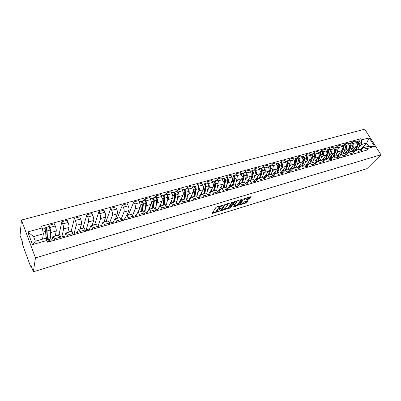 <?xml version="1.0" encoding="UTF-8"?>
<svg xmlns="http://www.w3.org/2000/svg" width="401" height="401" viewBox="0 0 401 401"><rect width="100%" height="100%" fill="white"/><g stroke="black" fill="none" stroke-linecap="round" stroke-linejoin="round"><path stroke-width="0.6" d="M223.552 205.061L216.751 206.926L215.908 207.452L211.918 213.598L219.297 211.232L217.056 211.502L216.981 210.931L221.407 208.174L219.157 208.44L219.427 207.352L223.552 205.061M249.031 199.026L249.858 198.515L251.131 196.63L243.923 198.736L243.086 199.252L238.7 205.212L246.64 202.781L248.144 200.786L247.818 200.63L244.911 201.518L243.347 203.016L240.274 204.45L240.249 203.964L243.146 200.034L246.249 198.58L245.783 199.944L249.031 199.026L248.71 198.42L250.384 196.786M380.95 154.781L366.94 168.666L33.343 271.813L35.468 257.878L380.95 154.781L364.74 129.187L21.448 220.054L20.05 235.492L22.356 241.798L22.707 244.961L30.18 265.417L30.732 266.379L31.253 266.114M232.816 202.35L225.317 204.345L224.475 204.866L220.36 211.011L228.565 208.314L232.715 202.144M234.705 201.513L242.049 199.367L237.683 205.523L233.582 206.966L235.292 204.204L232.971 204.841L232.144 205.352L230.354 207.843L229.542 208.224L233.863 202.034L234.705 201.513M33.343 271.813L30.942 265.262L30.807 266.249M35.468 257.878L21.448 220.054M51.759 241.036L52.797 236.73C53.168 236.765 53.629 237.472 54.185 238.861L54.701 240.184M49.518 239.207L49.283 240.45L49.734 241.618M55.218 236.039L56.25 231.026C56.381 229.808 56.06 228.129 55.288 225.994L49.794 227.517C50.566 229.663 50.892 231.347 50.782 232.565L50.32 234.996M49.794 227.517L48.932 225.292L48.676 226.705M48.727 241.908L47.869 239.678L46.802 240.049L46.596 239.507M60.215 238.595L59.699 237.272C59.142 235.898 58.671 235.192 58.29 235.161L58.22 235.181M55.288 225.994L54.421 223.783L48.932 225.292M64.476 237.367L65.699 233.051C66.1 233.076 66.576 233.768 67.137 235.136L67.659 236.445M59.007 234.68L61.829 221.743L62.701 223.943C63.473 226.064 63.789 227.733 63.634 228.951L61.829 236.846L62.28 237.999M61.188 238.314L59.689 234.485L55.278 235.743M73.057 234.886L72.536 233.588C71.974 232.229 71.483 231.537 71.077 231.517L71.002 231.537M67.759 232.46L68.992 227.442C69.157 226.224 68.857 224.56 68.08 222.455L67.203 220.264L61.829 221.743M76.927 233.773L78.33 229.447C78.756 229.462 79.253 230.144 79.819 231.492L80.345 232.786M71.152 231.217L74.456 218.274L75.333 220.445C76.115 222.535 76.411 224.194 76.22 225.407L74.115 233.312L74.571 234.45M73.403 234.791L71.884 231.006L67.834 232.164M85.629 231.262L85.102 229.974C84.531 228.635 84.03 227.958 83.593 227.943L83.518 227.969M80.05 228.956L81.463 223.933C81.669 222.715 81.383 221.066 80.601 218.981L79.719 216.826L74.456 218.274M89.127 230.249L90.696 225.918C91.147 225.928 91.659 226.595 92.235 227.923L92.761 229.202M83.057 227.823L86.816 214.871L87.709 217.016C88.491 219.086 88.771 220.725 88.546 221.938L86.155 229.848L86.616 230.976M84.085 228.209L83.839 227.603L80.135 228.655M97.939 227.708L97.408 226.44C96.831 225.116 96.31 224.45 95.854 224.45L95.769 224.47M92.09 225.522L93.684 220.495C93.924 219.282 93.649 217.648 92.867 215.588L91.974 213.457L86.816 214.871M101.077 226.806L102.811 222.465C103.283 222.465 103.809 223.121 104.39 224.435L104.927 225.693M94.726 224.5L98.932 211.543L99.824 213.658C100.611 215.703 100.877 217.332 100.616 218.545L97.954 226.46L98.42 227.573M95.654 224.505L95.553 224.264L92.185 225.222M109.994 224.229L109.458 222.976C108.877 221.668 108.345 221.021 107.859 221.021L107.774 221.046M103.884 222.159L105.648 217.126C105.924 215.918 105.669 214.294 104.877 212.259L103.979 210.154L98.932 211.543M112.786 223.422L114.676 219.076C115.172 219.071 115.714 219.713 116.3 221.011L116.836 222.254M106.17 221.237L110.796 208.279L111.699 210.37C112.491 212.39 112.736 214.004 112.445 215.217L109.523 223.121L113.313 222.044M107.142 221.227L107.042 220.986L103.989 221.858M121.804 220.821L121.262 219.583C120.676 218.294 120.13 217.658 119.623 217.668L119.533 217.693M115.448 218.861L117.378 213.828C117.683 212.62 117.438 211.011 116.646 209.001L115.744 206.921L110.796 208.279M124.265 220.114L126.305 215.763C126.821 215.748 127.378 216.38 127.969 217.658L128.51 218.886M117.393 218.039L122.42 205.081L123.333 207.147C124.125 209.147 124.36 210.746 124.034 211.954L121.107 219.247M118.405 218.014L115.563 218.56M133.378 217.482L132.831 216.259C132.24 214.986 131.678 214.36 131.152 214.38L131.057 214.405M126.781 215.623L128.866 210.595C129.207 209.387 128.977 207.793 128.185 205.803L127.267 203.748L122.42 205.081M135.513 216.866L137.698 212.51C138.235 212.49 138.806 213.106 139.398 214.375L139.944 215.588M128.395 214.901L133.814 201.949L134.731 203.989C135.528 205.964 135.749 207.553 135.393 208.761L132.465 215.537M129.453 214.861L126.906 215.327M144.716 214.209L144.17 213.001C143.568 211.743 142.997 211.132 142.45 211.157L142.35 211.182M137.899 212.455L140.129 207.427C140.5 206.224 140.285 204.635 139.488 202.67L138.566 200.645L133.814 201.949M146.545 213.683L148.866 209.327C149.428 209.297 150.004 209.903 150.606 211.152L151.157 212.355M144.355 200.289L144.987 198.881L145.909 200.896C146.706 202.846 146.916 204.425 146.53 205.623L145.443 207.984M155.829 211.001L155.282 209.808C154.676 208.565 154.094 207.964 153.528 207.994L153.423 208.024M148.796 209.342L151.177 204.32C151.573 203.117 151.367 201.548 150.57 199.603L149.643 197.598L144.987 198.881M157.362 210.56L159.819 206.199C160.395 206.164 160.986 206.761 161.593 207.999L162.144 209.182M155.267 197.277L155.939 195.868L156.866 197.858C157.668 199.788 157.859 201.352 157.448 202.555L156.3 204.906M166.726 207.858L166.174 206.68C165.568 205.452 164.971 204.861 164.385 204.896L164.28 204.931M158.049 209.197L162.004 201.272C162.43 200.074 162.24 198.515 161.438 196.595L160.505 194.61L155.939 195.868M167.979 207.497L170.555 203.137C171.152 203.096 171.753 203.683 172.36 204.901L172.916 206.074M165.969 194.325L166.676 192.916L167.613 194.881C168.415 196.791 168.595 198.345 168.159 199.538L166.946 201.883M177.412 204.776L176.856 203.608C176.245 202.4 175.638 201.813 175.036 201.858L174.926 201.893M168.555 206.405L172.625 198.284C173.077 197.086 172.896 195.543 172.094 193.643L171.157 191.683L166.676 192.916M178.39 204.495L181.087 200.134C181.698 200.084 182.315 200.66 182.926 201.868L183.483 203.026M176.47 191.422L177.212 190.019L178.149 191.964C178.956 193.853 179.127 195.392 178.661 196.585L177.392 198.921M187.894 201.753L187.332 200.6C186.721 199.402 186.104 198.831 185.483 198.881L185.372 198.911M178.861 203.643L178.676 203.252L183.046 195.352C183.518 194.159 183.352 192.625 182.55 190.746L181.608 188.811L177.212 190.019M188.605 201.548L191.422 197.187C192.049 197.132 192.67 197.698 193.287 198.891L193.848 200.034M186.771 188.58L187.548 187.177L188.49 189.102C189.297 190.966 189.452 192.495 188.966 193.683L187.643 196.019M198.174 198.786L197.613 197.648C196.991 196.46 196.37 195.899 195.733 195.959L195.618 195.989M188.971 200.916L188.706 200.37L193.267 192.475C193.763 191.287 193.613 189.763 192.806 187.904L191.858 185.989L187.548 187.177M198.63 198.655L201.558 194.295C202.199 194.234 202.831 194.791 203.452 195.969L204.014 197.102M196.876 185.788L197.688 184.39L198.635 186.29C199.442 188.139 199.588 189.653 199.076 190.841L197.698 193.167M208.259 195.873L207.693 194.751C207.076 193.578 206.44 193.026 205.788 193.087L205.668 193.122M198.891 198.224L198.55 197.538L203.297 189.653C203.818 188.47 203.678 186.956 202.871 185.117L201.924 183.222L197.688 184.39M208.47 195.813L211.502 191.457C212.164 191.392 212.806 191.939 213.427 193.102L213.994 194.219M206.801 183.051L207.638 181.653L208.59 183.533C209.397 185.357 209.538 186.866 209.001 188.049L207.573 190.37M218.159 193.016L217.593 191.904C216.966 190.751 216.324 190.204 215.658 190.274L215.532 190.31M208.625 195.568L208.219 194.756L213.142 186.881C213.688 185.703 213.558 184.199 212.746 182.38L211.793 180.51L207.638 181.653M218.149 193.001L221.267 188.67C221.943 188.6 222.59 189.142 223.217 190.29L223.783 191.397M216.535 180.365L217.407 178.966L218.365 180.826C219.172 182.635 219.297 184.129 218.74 185.307L217.267 187.623M227.873 190.214L227.302 189.117C226.675 187.969 226.024 187.437 225.347 187.508L225.222 187.548M218.184 192.946L217.713 192.029L222.811 184.164C223.372 182.986 223.252 181.498 222.445 179.693L221.487 177.844L217.407 178.966M227.783 190.044L230.851 185.939L232.826 187.528L233.392 188.62M226.099 177.723L226.996 176.33L227.953 178.169C228.765 179.959 228.881 181.442 228.304 182.615L226.781 184.926M237.407 187.462L236.836 186.375L234.725 184.831M227.257 189.026L232.299 181.493C232.886 180.32 232.77 178.841 231.963 177.057L231.001 175.227L226.996 176.33M237.247 187.152L240.264 183.252L242.259 184.816L242.831 185.899M235.487 175.132L236.415 173.738L237.377 175.558C238.184 177.332 238.294 178.801 237.693 179.974L236.129 182.275M246.77 184.761L246.199 183.683L244.064 182.169M236.655 186.054L241.618 178.871C242.224 177.698 242.119 176.234 241.307 174.47L240.349 172.656L236.415 173.738M246.54 184.325L249.502 180.615L251.522 182.154L252.094 183.227M244.71 172.585L245.663 171.197L246.625 172.996C247.437 174.751 247.532 176.209 246.916 177.377L245.307 179.673M255.963 182.109L255.392 181.041L253.231 179.553M245.883 183.172L250.77 176.295C251.392 175.127 251.302 173.673 250.49 171.929L249.527 170.134L245.663 171.197M255.668 181.558L258.58 178.029L260.62 179.543L261.191 180.6M253.768 170.084L254.745 168.701L255.713 170.48C256.52 172.214 256.61 173.668 255.973 174.831L254.324 177.122M264.996 179.503L264.419 178.45L262.239 176.986M254.946 180.36L259.758 173.768C260.399 172.6 260.319 171.157 259.507 169.428L258.54 167.653L254.745 168.701M264.635 178.851L267.497 175.488L269.557 176.971L270.129 178.019M262.665 167.628L263.668 166.245L264.635 168.009C265.447 169.728 265.527 171.167 264.876 172.33L263.181 174.61M256.65 180.224L256.495 179.934M273.863 176.946L273.287 175.899L271.081 174.46M263.843 177.623L268.59 171.282C269.251 170.119 269.176 168.686 268.364 166.976L267.397 165.222L263.668 166.245M273.452 176.194L276.254 172.986L278.334 174.45L278.911 175.488M271.407 165.217L272.434 163.834L273.407 165.578C274.214 167.282 274.289 168.711 273.617 169.869L271.888 172.144M265.322 177.944L265.066 177.478M282.58 174.43L282.003 173.397L279.778 171.984L281.697 165.453C281.818 163.899 281.357 163.001 280.304 162.761L280.229 162.781M272.58 174.951L277.271 168.841C277.948 167.683 277.878 166.26 277.066 164.565L276.099 162.826L272.434 163.834M282.114 173.593L284.865 170.53L286.961 171.974L287.537 172.996M279.998 162.841L281.051 161.468L282.023 163.192C282.83 164.876 282.895 166.295 282.209 167.448L280.444 169.718M273.843 175.688L273.497 175.062M291.141 171.959L290.565 170.936L288.319 169.548M281.161 172.345L285.803 166.44C286.494 165.287 286.434 163.874 285.622 162.194L284.65 160.475L281.051 161.468M290.625 171.047L293.321 168.119L295.437 169.538L296.013 170.55M288.444 160.51L289.517 159.137L290.489 160.846C291.301 162.515 291.357 163.924 290.655 165.072L288.855 167.337M282.214 173.463L281.783 172.691M299.557 169.533L298.976 168.52L296.715 167.152M289.587 169.803L294.184 164.079C294.89 162.931 294.84 161.528 294.028 159.869L293.056 158.164L289.517 159.137M298.991 168.545L301.637 165.748L303.768 167.142L304.344 168.149M296.75 158.22L297.838 156.851L298.815 158.54C299.627 160.194 299.672 161.593 298.956 162.736L297.121 164.996M307.828 167.142L307.246 166.144L304.966 164.796M297.873 167.317L302.424 161.763C303.146 160.616 303.106 159.222 302.294 157.578L301.316 155.894L297.838 156.851M307.221 166.094L309.813 163.413L311.953 164.791L312.534 165.783M304.91 155.964L306.023 154.601L306.996 156.275C307.808 157.909 307.848 159.297 307.116 160.44L305.251 162.691M315.958 164.796L315.376 163.809L313.081 162.48M306.008 164.886L310.529 159.483C311.266 158.34 311.231 156.956 310.419 155.327L309.442 153.658L306.023 154.601M315.306 163.688L317.848 161.122L320.008 162.475L320.584 163.463M312.935 153.748L314.068 152.385L315.046 154.044C315.853 155.668 315.888 157.047 315.141 158.184L313.246 160.425M323.953 162.49L323.371 161.508L321.056 160.205M315.512 160.741L318.499 157.237C319.246 156.104 319.216 154.726 318.409 153.112L317.432 151.463L314.068 152.385M323.261 161.332L325.752 158.866L327.923 160.205L328.504 161.177M320.83 151.573L321.978 150.21L322.955 151.854C323.767 153.458 323.792 154.831 323.036 155.964L321.111 158.2M331.812 160.225L331.231 159.252L328.905 157.969M321.863 160.189L326.334 155.037C327.096 153.904 327.076 152.535 326.264 150.936L325.286 149.302L321.978 150.21M331.081 159.017L333.522 156.651L335.707 157.964L336.289 158.931M328.594 149.428L329.762 148.074L330.74 149.698C331.547 151.287 331.567 152.651 330.795 153.778L328.845 156.009M339.542 157.994L338.965 157.032L336.619 155.768M329.582 157.919L334.043 152.866C334.82 151.738 334.8 150.38 333.993 148.796L333.015 147.177L329.762 148.074M338.77 156.741L341.166 154.47L343.366 155.763L343.948 156.721M336.233 147.317L337.416 145.969L338.394 147.578C339.201 149.152 339.216 150.505 338.434 151.633L336.449 153.854M347.146 155.799L346.569 154.846L344.208 153.603M337.171 155.698L341.627 150.731C342.414 149.608 342.404 148.26 341.597 146.691L340.614 145.087L337.416 145.969M346.339 154.51L348.69 152.325L350.9 153.603L351.476 154.545M343.747 145.242L344.945 143.899L345.923 145.493C346.73 147.052 346.74 148.395 345.943 149.518L343.938 151.733M354.629 153.638L354.048 152.696L351.677 151.473M344.624 153.528L349.086 148.636C349.883 147.513 349.883 146.175 349.076 144.621L348.098 143.032L344.945 143.899M353.782 152.32L356.088 150.215L358.309 151.473L358.89 152.41M351.141 143.202L352.354 141.859L353.336 143.438C354.138 144.987 354.143 146.32 353.336 147.438L351.306 149.648M361.988 151.513L361.406 150.581L359.025 149.378M351.948 151.408L356.429 146.565C357.236 145.453 357.241 144.124 356.434 142.581L355.456 141.007L352.354 141.859M208.219 194.756L207.763 194.886M198.55 197.538L197.683 197.788M188.706 200.37L187.402 200.741M178.676 203.252L176.926 203.753M168.455 206.189L166.245 206.826M158.044 209.182L155.347 209.959M147.197 212.299L144.235 213.152M136.124 215.482L132.901 216.41M124.831 218.73L121.333 219.738M101.553 225.422L97.954 226.46M89.558 228.871L86.155 229.848M77.308 232.395L74.115 233.312M64.802 235.988L61.829 236.846M52.03 239.658L49.283 240.45M42.496 239.156L43.383 233.813L33.584 236.565L35.318 241.201L45.138 238.405L46.987 240.45L47.664 242.214L367.627 149.889L366.855 148.666L363.386 147.753L368.679 146.245L366.684 143.072L361.386 144.555L358.554 147.593M46.987 240.45L32.486 244.61L27.769 231.928L42.21 227.948L43.383 233.813M361.386 144.555L361.411 139.969L360.654 138.761L41.544 226.214L42.21 227.948M361.411 139.969L369.146 137.834L374.594 146.445L366.855 148.666M360.504 149.623L366.684 143.072L369.146 137.834M361.106 150.164L363.386 147.753M358.419 141.192L360.654 138.761M138.029 212.154L138.44 212.039M148.936 209.046L149.362 208.926M159.638 205.999L160.074 205.873M170.134 203.006L170.585 202.876M32.486 244.61L35.318 241.201M27.769 231.928L33.584 236.565M368.679 146.245L374.594 146.445M219.933 205.964L219.111 206.726L219.427 207.352M218.971 208.069L218.771 207.227L219.111 206.726M219.061 208.395L217.006 209.818L217.317 210.44M216.876 211.142L216.67 210.309L217.006 209.818M212.279 212.846L216.921 211.427M224.44 209.127L228.254 207.708L232.094 202.299M220.74 210.259L221.312 210.084M225.658 204.615L225.071 204.981L221.442 210.345L225.207 208.42L227.723 204.841L227.663 204.239L225.658 204.615L225.492 204.289M221.111 209.718L221.407 210.264M227.527 203.984L227.472 203.693M241.322 199.523L237.372 204.921L237.683 205.523M233.983 206.209L237.372 204.921M232.841 204.174L232.104 204.495M237.126 201.868L237.091 201.362L233.948 202.831L232.966 204.41L235.287 203.773L237.126 201.868M232.615 203.778L232.911 204.304M246.204 199.182L248.71 198.42M239.813 203.698L240.134 204.179M242.826 203.507L245.512 202.685L247.402 200.761M239.121 204.64L240.134 204.33M46.491 239.237L46.125 238.274L46.371 236.891L47.057 236.695M47.112 238.259L46.366 238.475L46.842 238.846L47.112 237.718L46.686 230.224L45.644 227.723L48.752 226.68M46.366 238.475L46.521 239.412L47.138 239.888L47.483 238.455L47.062 230.961C46.792 229.151 46.366 227.999 45.784 227.502M47.213 239.868L50.095 239.041L50.451 237.608L50.07 230.124C49.809 228.314 49.378 227.166 48.787 226.67M45.042 228.936L46.17 228.625M42.661 238.144L42.722 239.091M46.08 239.452L45.634 231.362C45.363 229.547 44.937 228.395 44.356 227.893L44.326 227.903M43.037 239.001L42.892 236.755M44.556 228.024L45.644 227.723M46.917 238.314L46.371 236.891M46.852 239.773L46.802 240.049M142.099 211.257L142.911 203.427L141.754 201.177L144.5 200.249M141.488 211.342L142.129 211.162M143.748 212.209L144.39 212.024L145.187 210.57L145.904 203.367C145.819 201.658 145.373 200.615 144.555 200.234M142.671 211.167L143.352 204.079C143.262 202.365 142.816 201.322 142.004 200.936M141.834 207.683L142.686 205.788M141.668 202.164L142.4 201.964M138.551 210.981L138.365 212.319M137.939 212.355L138.395 212.229M141.483 211.432L142.139 204.415C142.049 202.705 141.603 201.653 140.796 201.272L140.741 201.287M138.936 212.159L139.172 209.593M141.082 201.362L141.754 201.177M152.941 208.164L153.884 200.37L152.716 198.149L155.423 197.232M152.38 208.239L152.976 208.069M154.856 209.026L155.999 207.482L156.831 200.315C156.766 198.615 156.315 197.588 155.478 197.217M148.866 209.327L153.528 207.994L154.33 201.016C154.26 199.312 153.809 198.279 152.976 197.909M152.836 204.094L153.658 202.385M152.681 199.112L153.372 198.921M149.493 207.878L149.282 209.207M148.841 209.247L149.312 209.111M152.37 208.325L153.142 201.347C153.072 199.643 152.621 198.605 151.794 198.234L151.738 198.249M149.874 209.036L150.149 206.49M152.084 198.32L152.716 198.149M163.578 205.132L164.641 197.372L163.463 195.177L166.134 194.279M163.062 205.192L163.613 205.036M165.748 205.908L166.605 204.455L167.548 197.322C167.503 195.638 167.052 194.615 166.189 194.259M164.204 204.951L165.097 198.009C165.042 196.32 164.59 195.297 163.738 194.941M163.643 200.625L164.425 199.071M163.483 196.119L164.134 195.939M160.22 204.836L159.989 206.154M159.538 206.199L160.024 206.059M163.052 205.282L163.934 198.335C163.879 196.645 163.428 195.618 162.575 195.262L162.52 195.277M160.606 205.979L160.916 203.442M162.876 195.342L163.463 195.177M174.014 202.154L175.192 194.435L174.009 192.264L176.64 191.377M173.543 202.204L174.049 202.059M176.4 202.806L177.016 201.482L178.064 194.39C178.034 192.716 177.578 191.703 176.701 191.362M174.656 201.969L175.653 195.061C175.618 193.382 175.167 192.37 174.295 192.024M174.245 197.257L174.991 195.853M174.074 193.187L174.691 193.016M170.746 201.848L170.49 203.152M170.029 203.207L170.525 203.061M173.528 202.289L174.515 195.377C174.475 193.698 174.024 192.686 173.152 192.34L173.092 192.355M171.127 202.976L171.478 200.46M173.463 192.415L174.009 192.264M180.751 200.149L181.016 199.277M184.254 199.232L185.548 191.553L184.35 189.407L186.946 188.53M183.823 199.272L184.295 199.137M186.791 199.693L188.375 191.508C188.365 189.843 187.909 188.846 187.006 188.515M184.916 199.041L186.014 192.169C185.994 190.5 185.543 189.503 184.645 189.167M184.655 193.989L185.362 192.716M184.465 190.305L185.041 190.144M181.072 198.916L180.746 200.32M180.565 200.565L180.054 200.761M180.325 200.269L180.836 200.124M179.663 201.462L179.979 201.628M183.808 199.357L184.891 192.48C184.876 190.816 184.42 189.813 183.528 189.478L183.468 189.493M181.452 200.029L181.838 197.528M183.843 189.548L184.35 189.407M194.305 196.365L195.708 188.721L194.5 186.605L197.061 185.738M193.914 196.395L194.345 196.269M196.946 196.605L198.495 188.686C198.5 187.031 198.039 186.044 197.127 185.723M194.986 196.169L196.179 189.332C196.174 187.678 195.718 186.686 194.806 186.36M194.876 190.811L195.543 189.658M194.665 187.483L195.202 187.332M191.207 196.039L190.144 197.878M190.425 197.387L190.951 197.237M189.738 198.58L190.204 198.786M193.899 196.48L195.076 189.638C195.076 187.984 194.62 186.991 193.708 186.665L193.648 186.681M191.588 197.142L192.009 194.655M194.034 186.736L194.5 186.605M200.345 194.56L200.881 194.405M204.169 193.548L205.678 185.949L204.465 183.853L206.986 182.996M203.818 193.568L204.214 193.457M206.881 193.573L208.425 185.909C208.445 184.27 207.989 183.292 207.051 182.981M204.871 193.352L206.154 186.545C206.164 184.901 205.708 183.924 204.776 183.608M204.911 187.713L205.538 186.676M204.67 184.711L205.177 184.57M201.152 193.217L200.049 195.051M199.623 195.753L200.249 195.969M203.803 193.653L205.071 186.846C205.086 185.202 204.63 184.219 203.698 183.909L203.638 183.924M201.533 194.3L201.984 191.833M204.029 183.974L204.465 183.853M210.074 192.229L209.773 192.274M213.853 190.786L215.462 183.222L214.239 181.152L216.73 180.31M213.538 190.796L213.898 190.696M216.615 190.605L218.174 183.187C218.209 181.558 217.748 180.59 216.801 180.29M214.57 190.58L215.944 183.813C215.974 182.179 215.512 181.212 214.565 180.906M214.766 184.701L215.352 183.758M214.49 181.989L214.961 181.859M210.916 190.445L209.959 192.259M210.079 191.783L210.63 191.628M209.332 192.976L210.124 193.182M213.522 190.881L214.886 184.109C214.911 182.475 214.455 181.503 213.507 181.197L213.442 181.217M211.292 191.533L211.778 189.061M213.843 181.262L214.239 181.152M223.367 188.074L225.066 180.545L223.843 178.5L226.299 177.668M223.086 188.074L223.412 187.984M226.159 187.713L227.748 180.515C227.793 178.896 227.332 177.944 226.364 177.648M224.099 187.863L225.552 181.127C225.598 179.508 225.136 178.55 224.174 178.255M224.445 181.758L224.991 180.911M224.129 179.317L224.57 179.197M220.505 187.723L219.322 189.548M219.638 189.056L220.199 188.896M218.866 190.249L219.833 190.41M223.066 188.159L224.515 181.417C224.56 179.798 224.099 178.836 223.136 178.54L223.066 178.56M220.856 188.891L221.397 186.345M223.477 178.6L223.843 178.5M232.705 185.407L234.5 177.919L233.267 175.899L235.693 175.077M232.46 185.402L232.755 185.317M235.512 184.901L237.146 177.894C237.207 176.285 236.745 175.337 235.763 175.057M233.452 185.197L234.991 178.495C235.051 176.881 234.59 175.934 233.608 175.648M233.948 178.886L234.455 178.129M233.598 176.696L234.004 176.58M229.918 185.051L228.7 186.871M229.026 186.38L229.598 186.219M228.229 187.573L229.392 187.653M230.219 186.425L230.841 183.673M232.445 185.483L233.973 178.781C234.029 177.167 233.567 176.219 232.59 175.929L232.52 175.949M232.941 175.989L233.267 175.899M229.728 185.874L229.567 185.568M238.199 185.127L238.7 185.051M241.883 182.791L243.763 175.337L242.525 173.342L244.921 172.525M241.668 182.776L241.928 182.701M244.69 182.164L246.374 175.317C246.45 173.718 245.988 172.781 244.991 172.51M242.645 182.575L244.259 175.909C244.329 174.305 243.868 173.367 242.876 173.092M243.277 176.084L243.748 175.402M242.891 174.119L243.272 174.014M239.161 182.425L237.913 184.239M238.249 183.748L238.831 183.583M237.427 184.941L238.831 184.866M239.342 184.134L240.114 181.046M241.648 182.856L243.257 176.184C243.327 174.585 242.866 173.643 241.873 173.367L241.803 173.387M242.229 173.422L242.525 173.342M238.886 183.463L238.695 183.102M247.116 182.535L247.798 182.395M250.896 180.219L252.866 172.806L251.617 170.826L253.978 170.024M251.673 179.999L253.362 173.362C253.447 171.773 252.986 170.846 251.973 170.58M253.708 179.508L255.442 172.786C255.527 171.197 255.066 170.27 254.054 170.004M252.424 173.377L252.876 172.741M248.249 179.843L246.961 181.653M247.307 181.167L247.898 180.996M246.465 182.355L247.392 182.51L248.575 181.057L249.221 178.47M250.695 180.28L252.379 173.638C252.46 172.049 251.998 171.117 250.991 170.851L250.921 170.871M251.352 170.901L251.617 170.826M247.843 181.011L247.663 180.671M255.888 179.984L256.525 179.894M259.753 177.693L261.803 170.315L260.981 169.087M260.54 177.468L262.304 170.866C262.399 169.287 261.938 168.37 260.916 168.109L260.314 168.425M262.555 176.926L264.344 170.3C264.444 168.721 263.983 167.803 262.956 167.548L262.886 167.568M261.397 170.746L261.828 170.154M257.171 177.312L255.853 179.117M256.209 178.63L256.81 178.455M255.342 179.818L256.284 179.964L257.497 178.51L258.174 175.939M259.582 177.743L261.337 171.137C261.432 169.558 260.971 168.636 259.948 168.38L259.878 168.4M260.815 168.846L260.555 168.36M264.52 177.468L265.091 177.442M264.339 177.703L264.149 177.357M268.454 175.212L270.585 167.869L269.783 166.631M269.256 174.981L271.091 168.415C271.201 166.846 270.735 165.934 269.703 165.688L269.121 165.994M271.246 174.42L273.096 167.854C273.206 166.29 272.745 165.382 271.708 165.132L271.632 165.152M270.209 168.179L270.62 167.633M265.938 174.821L264.59 176.62M264.956 176.134L265.567 175.959M264.069 177.322L265.021 177.463L266.264 176.009L266.966 173.453M268.314 175.252L270.139 168.681C270.249 167.112 269.783 166.199 268.75 165.949L268.675 165.969M265.743 175.533L265.602 175.272M269.522 166.285L269.332 165.934M272.86 175.262L273.532 175.011M277.006 172.771L279.216 165.468L278.434 164.22M277.823 172.54L279.723 166.004C279.843 164.445 279.382 163.543 278.334 163.302L277.778 163.603M278.86 165.668L279.251 165.162M274.56 172.375L273.181 174.169M273.552 173.683L274.174 173.508M272.645 174.866L273.607 175.001L274.875 173.548L275.607 171.006M276.896 172.806L278.79 166.265C278.911 164.706 278.444 163.803 277.402 163.563L277.327 163.583M274.279 173.282L274.104 172.961M278.104 163.814L277.958 163.553M281.572 172.766L281.848 172.61M285.417 170.375L287.697 163.102L286.941 161.854M286.244 170.139L288.209 163.638C288.339 162.084 287.878 161.197 286.815 160.961L286.279 161.252M288.169 169.588L290.149 163.097C290.284 161.548 289.818 160.661 288.755 160.425L288.68 160.445M287.367 163.212L287.733 162.746M283.026 169.969L281.622 171.758M282.003 171.272L282.63 171.092M281.392 172.565L282.048 172.58L283.347 171.132L284.098 168.605M285.332 170.395L287.291 163.894C287.422 162.34 286.961 161.448 285.898 161.212L285.823 161.237M282.66 171.042L282.464 170.686M293.682 168.014L296.038 160.781L295.301 159.533M294.524 167.773L296.55 161.307C296.695 159.768 296.229 158.886 295.156 158.656L294.64 158.946M296.414 167.237L298.454 160.776C298.6 159.237 298.133 158.36 297.061 158.134L296.986 158.154M295.722 160.806L296.068 160.375M291.357 167.603L289.923 169.387M290.314 168.901L290.951 168.721M290.063 170.235L291.667 168.756L292.449 166.245M293.627 168.029L295.647 161.558C295.788 160.019 295.326 159.137 294.254 158.906L294.179 158.926M290.855 168.746L290.68 168.44M301.813 165.698L304.234 158.5L303.522 157.252M302.665 165.453L304.75 159.017C304.905 157.488 304.439 156.616 303.356 156.395L302.86 156.676M304.524 164.921L306.625 158.495C306.78 156.966 306.314 156.094 305.231 155.879L305.151 155.899M303.938 158.445L304.264 158.049M299.542 165.277L298.083 167.057M298.479 166.575L299.126 166.39M298.514 167.864L299.853 166.42L300.655 163.919M301.783 165.703L303.863 159.267C304.013 157.733 303.552 156.861 302.469 156.641L302.394 156.661M311.041 157.262L311.943 157.012L309.803 163.418L312.294 156.255L311.607 155.012M310.67 163.172L312.815 156.766C312.975 155.247 312.509 154.38 311.417 154.169L310.94 154.445M312.494 162.651L314.655 156.255C314.82 154.736 314.354 153.869 313.261 153.658L313.181 153.683M312.013 156.129L312.319 155.763M307.592 162.991L306.108 164.766M306.514 164.28L307.166 164.094M308.023 165.142L306.785 165.493L307.903 164.124L308.725 161.638M311.943 157.012C312.103 155.488 311.637 154.621 310.544 154.41L310.469 154.43M317.702 161.127L320.219 154.044L319.557 152.811M318.539 160.926L320.74 154.555C320.915 153.042 320.449 152.185 319.346 151.979L318.885 152.25M320.339 160.41L322.554 154.049C322.725 152.54 322.264 151.683 321.156 151.478L321.076 151.503M319.953 153.859L320.239 153.523M314.414 162.029L315.076 161.839M314.875 163.127L315.818 161.864L316.665 159.392M317.687 161.167L319.883 154.791C320.053 153.282 319.592 152.425 318.489 152.215L318.409 152.24M325.482 158.851L328.013 151.874L327.376 150.646M326.284 158.716L328.539 152.375C328.72 150.876 328.259 150.024 327.146 149.829L326.7 150.089M328.053 158.21L330.319 151.879C330.504 150.38 330.038 149.533 328.925 149.337L328.845 149.357M327.762 151.628L328.028 151.322M323.301 158.53L322.043 160.25M322.188 159.814L322.845 159.638M322.82 160.786L324.469 157.182M325.437 158.981L327.697 152.611C327.878 151.112 327.411 150.26 326.304 150.059L326.219 150.084M333.146 156.601L335.682 149.738L335.071 148.52M333.903 156.54L336.208 150.235C336.399 148.741 335.938 147.904 334.815 147.708L334.389 147.964M335.647 156.044L337.963 149.743C338.153 148.255 337.692 147.418 336.569 147.227L336.484 147.247M335.442 149.443L335.692 149.157M330.965 156.355L329.873 157.999M329.838 157.633L330.479 157.483M330.765 158.626L331.652 158.37M330.614 158.475L332.153 155.007M333.051 156.861L335.381 150.465C335.567 148.977 335.106 148.129 333.988 147.939L333.903 147.959M340.69 154.36L343.226 147.638L342.639 146.43M341.401 154.405L343.757 148.129C343.953 146.646 343.492 145.814 342.364 145.628L341.948 145.874M343.116 153.914L345.482 147.648C345.682 146.165 345.216 145.332 344.088 145.152L344.003 145.172M343 147.292L343.231 147.032M338.504 154.21L337.542 155.773M337.361 155.488L337.988 155.357M338.494 156.41L339.276 156.184M338.269 156.195L338.8 155.302L340.524 154.811L342.94 148.355C343.136 146.871 342.675 146.039 341.547 145.854L341.462 145.874M338.8 155.302L339.707 152.871M348.158 152.054L350.649 145.573L350.088 144.375M348.78 152.3L351.181 146.054C351.386 144.581 350.925 143.758 349.787 143.578L349.376 143.814M350.464 151.819L352.875 145.583C353.086 144.109 352.624 143.287 351.487 143.107L351.401 143.132M345.923 152.104L345.066 153.583M344.765 153.372L345.381 153.267M346.098 154.23L346.8 154.009M347.842 152.871L350.379 146.28C350.584 144.806 350.118 143.979 348.985 143.799L348.9 143.824M345.787 153.949L347.141 150.766M357.757 144.034L357.953 143.538L357.421 142.355M356.038 150.225L358.484 144.014C358.7 142.55 358.238 141.733 357.096 141.558L356.684 141.789M357.697 149.753L360.153 143.548C360.374 142.089 359.908 141.272 358.765 141.097L358.679 141.122M353.221 150.029L352.449 151.428M352.053 151.297L352.659 151.207M353.577 152.089L354.233 151.834M355.005 151.007L357.697 144.235C357.913 142.771 357.446 141.954 356.304 141.779L356.218 141.799M353.171 151.743L354.459 148.696M349.076 144.621L345.923 145.493M341.597 146.691L338.394 147.578M333.993 148.796L330.74 149.698M326.264 150.936L322.955 151.854M318.409 153.112L315.046 154.044M310.419 155.327L306.996 156.275M302.294 157.578L298.815 158.54M294.028 159.869L290.489 160.846M285.622 162.194L282.023 163.192M277.066 164.565L273.407 165.578M268.364 166.976L264.635 168.009M259.507 169.428L255.713 170.48M250.49 171.929L246.625 172.996M241.307 174.47L237.377 175.558M231.963 177.057L227.953 178.169M222.445 179.693L218.365 180.826M212.746 182.38L208.59 183.533M202.871 185.117L198.635 186.29M192.806 187.904L188.49 189.102M182.55 190.746L178.149 191.964M172.094 193.643L167.613 194.881M161.438 196.595L156.866 197.858M150.57 199.603L145.909 200.896M139.488 202.67L134.731 203.989M128.185 205.803L123.333 207.147M116.646 209.001L111.699 210.37M104.877 212.259L99.824 213.658M92.867 215.588L87.709 217.016M80.601 218.981L75.333 220.445M68.08 222.455L62.701 223.943M356.434 142.581L353.336 143.438M356.429 146.565L353.336 147.438M349.086 148.636L345.943 149.518M354.048 152.696L350.9 153.603M341.627 150.731L338.434 151.633M346.569 154.846L343.366 155.763M334.043 152.866L330.795 153.778M338.965 157.032L335.707 157.964M326.334 155.037L323.036 155.964M331.231 159.252L327.923 160.205M318.499 157.237L315.141 158.184M323.371 161.508L320.008 162.475M310.529 159.483L307.116 160.44M315.376 163.809L311.953 164.791M302.424 161.763L298.956 162.736M307.246 166.144L303.768 167.142M294.184 164.079L290.655 165.072M298.976 168.52L295.437 169.538M285.803 166.44L282.209 167.448M290.565 170.936L286.961 171.974M277.271 168.841L273.617 169.869M282.003 173.397L278.334 174.45M268.59 171.282L264.876 172.33M273.287 175.899L269.557 176.971M259.758 173.768L255.973 174.831M264.419 178.45L260.62 179.543M250.77 176.295L246.916 177.377M255.392 181.041L251.522 182.154M241.618 178.871L237.693 179.974M246.199 183.683L242.259 184.816M232.299 181.493L228.304 182.615M236.836 186.375L232.826 187.528M222.811 184.164L218.74 185.307M227.302 189.117L223.217 190.29M213.142 186.881L209.001 188.049M217.593 191.904L213.427 193.102M203.297 189.653L199.076 190.841M207.693 194.751L203.452 195.969M193.267 192.475L188.966 193.683M197.613 197.648L193.287 198.891M183.046 195.352L178.661 196.585M187.332 200.6L182.926 201.868M172.625 198.284L168.159 199.538M176.856 203.608L172.36 204.901M162.004 201.272L157.448 202.555M166.174 206.68L161.593 207.999M151.177 204.32L146.53 205.623M155.282 209.808L150.606 211.152M140.129 207.427L135.393 208.761M144.17 213.001L139.398 214.375M128.866 210.595L124.034 211.954M132.831 216.259L127.969 217.658M117.378 213.828L112.445 215.217M121.262 219.583L116.3 221.011M105.648 217.126L100.616 218.545M109.458 222.976L104.39 224.435M93.684 220.495L88.546 221.938M97.408 226.44L92.235 227.923M81.463 223.933L76.22 225.407M85.102 229.974L79.819 231.492M68.992 227.442L63.634 228.951M72.536 233.588L67.137 235.136M56.25 231.026L50.782 232.565M59.699 237.272L54.185 238.861M361.406 150.581L358.309 151.473M221.959 205.357L222.124 205.683M218.771 207.227L219.086 207.853M220.66 208.219L220.821 208.535M219.813 208.445L219.989 208.791M216.67 210.309L216.981 210.931M218.56 211.277L218.715 211.588M212.079 213.147L212.284 213.558M222.801 205.101L222.966 205.427M228.254 207.708L228.565 208.314M227.432 208.214L227.743 208.821M220.515 210.58L220.715 210.976M224.851 204.55L225.071 204.981M221.151 209.663L221.432 210.219M226.375 204.024L226.54 204.35M236.55 205.427L236.866 206.029M233.733 206.56L233.918 206.931M234.791 203.924L234.951 204.239M232.655 204.229L232.971 204.841M231.873 204.826L232.144 205.352M230.089 207.317L230.354 207.843M233.673 202.299L233.948 202.831M232.675 203.693L232.951 204.224M245.923 199.558L246.109 199.909M242.881 199.528L243.146 200.034M239.988 203.457L240.249 203.964M246.329 202.184L246.64 202.781M245.512 202.685L245.823 203.282M238.856 205.001L239.041 205.362M249.537 197.914L249.858 198.515M47.483 238.455L50.451 237.608M47.062 230.961L50.07 230.124M45.654 238.976L46.075 238.856M43.037 232.084L45.634 231.362M142.846 211.237L145.187 210.57M143.352 204.079L145.904 203.367M140.195 204.961L142.139 204.415M153.934 208.069L155.999 207.482M154.33 201.016L156.831 200.315M151.272 201.868L153.142 201.347M164.806 204.966L166.605 204.455M165.097 198.009L167.548 197.322M162.134 198.836L163.934 198.335M175.468 201.924L177.016 201.482M175.653 195.061L178.064 194.39M172.786 195.863L174.515 195.377M185.924 198.941L187.227 198.57M186.014 192.169L188.375 191.508M183.232 192.946L184.891 192.48M196.184 196.009L197.247 195.708M196.179 189.332L198.495 188.686M193.488 190.084L195.076 189.638M206.249 193.137L207.086 192.901M206.154 186.545L208.425 185.909M203.543 187.272L205.071 186.846M216.129 190.32L216.746 190.144M215.944 183.813L218.174 183.187M213.417 184.515L214.886 184.109M225.828 187.553L226.229 187.437M225.552 181.127L227.748 180.515M223.106 181.813L224.515 181.417M234.991 178.495L237.146 177.894M232.625 179.157L233.973 178.781M244.259 175.909L246.374 175.317M241.963 176.545L243.257 176.184M252.028 171.588L252.369 171.493M253.362 173.362L255.442 172.786M248.575 181.057L248.961 180.946M251.141 173.984L252.379 173.638M260.991 169.102L261.312 169.016M262.304 170.866L264.344 170.3M257.497 178.51L258.028 178.36M260.154 171.468L261.337 171.137M269.803 166.661L270.094 166.58M271.091 168.415L273.096 167.854M266.264 176.009L266.931 175.818M269.006 168.996L270.139 168.681M278.459 164.265L278.73 164.189M279.723 166.004L281.697 165.453M274.875 173.548L275.682 173.322M277.708 166.57L278.79 166.265M288.209 163.638L290.149 163.097M283.347 171.132L284.279 170.866M286.254 164.179L287.291 163.894M296.55 161.307L298.454 160.776M291.667 168.756L292.73 168.455M294.66 161.834L295.647 161.558M304.75 159.017L306.625 158.495M299.853 166.42L301.036 166.084M302.92 159.528L303.863 159.267M312.815 156.766L314.655 156.255M307.903 164.124L309.201 163.753M320.74 154.555L322.554 154.049M315.818 161.864L317.226 161.463M319.026 155.032L319.883 154.791M328.539 152.375L330.319 151.879M323.607 159.643L325.121 159.207M326.88 152.841L327.697 152.611M336.208 150.235L337.963 149.743M331.266 157.453L332.885 156.991M334.604 150.681L335.381 150.465M343.757 148.129L345.482 147.648M342.198 148.56L342.94 148.355M351.181 146.054L352.875 145.583M346.218 153.187L347.913 152.706M349.677 146.475L350.379 146.28M358.484 144.014L360.153 143.548M353.517 151.102L355.186 150.626M357.03 144.42L357.697 144.235M359.181 149.332L356.088 150.215M58.29 235.161L52.797 236.73M71.077 231.517L65.699 233.051M83.593 227.943L78.33 229.447M95.854 224.45L90.696 225.918M107.859 221.021L102.811 222.465M119.623 217.668L114.676 219.076M131.152 214.38L126.305 215.763M142.45 211.157L137.698 212.51M164.385 204.896L159.819 206.199M175.036 201.858L170.555 203.137M185.483 198.881L181.087 200.134M195.733 195.959L191.422 197.187M205.788 193.087L201.558 194.295M215.658 190.274L211.502 191.457M225.347 187.508L221.267 188.67M234.856 184.796L230.851 185.939M244.194 182.134L240.264 183.252M253.362 179.518L249.502 180.615M262.374 176.946L258.58 178.029M271.221 174.425L267.497 175.488M279.918 171.944L276.254 172.986M288.459 169.508L284.865 170.53M296.855 167.112L293.321 168.119M305.111 164.756L301.637 165.748M313.226 162.44L309.813 163.413M321.206 160.164L317.848 161.122M329.056 157.924L325.752 158.866M336.77 155.723L333.522 156.651M344.364 153.558L341.166 154.47M351.832 151.428L348.69 152.325M31.293 266.209L30.752 266.374M227.392 203.718L227.663 204.239M235.096 203.833L235.292 204.204M236.836 200.871L237.091 201.362M246.003 198.109L246.249 198.58M42.311 228.46L44.356 227.893M139.067 201.748L140.796 201.272M150.149 198.69L151.794 198.234M161.012 195.693L162.575 195.262M171.668 192.751L173.152 192.34M182.119 189.863L183.528 189.478M192.375 187.031L193.708 186.665M202.44 184.254L203.698 183.909M212.314 181.528L213.507 181.197M222.009 178.851L223.136 178.54M231.527 176.224L232.59 175.929M240.871 173.643L241.873 173.367M247.552 182.465L247.948 182.355M250.049 171.112L250.991 170.851M260.916 168.109L262.956 167.548M256.45 179.919L256.986 179.763M259.066 168.62L259.948 168.38M269.703 165.688L271.708 165.132M265.186 177.412L265.868 177.217M267.923 166.174L268.75 165.949M278.334 163.302L280.304 162.761M273.778 174.951L274.595 174.716M276.625 163.773L277.402 163.563M286.815 160.961L288.755 160.425M282.224 172.53L283.166 172.26M285.181 161.413L285.898 161.212M295.156 158.656L297.061 158.134M290.524 170.154L291.592 169.849M293.587 159.092L294.254 158.906M303.356 156.395L305.231 155.879M298.69 167.813L299.878 167.473M301.848 156.811L302.469 156.641M311.417 154.169L313.261 153.658M309.973 154.565L310.544 154.41M319.346 151.979L321.156 151.478M314.91 163.167L316.033 162.846M317.963 152.36L318.489 152.215M327.146 149.829L328.925 149.337M322.905 160.876L323.908 160.585M325.823 150.195L326.304 150.059M334.815 147.708L336.569 147.227M333.547 148.059L333.988 147.939M342.364 145.628L344.088 145.152M341.151 145.959L341.547 145.854M349.787 143.578L351.487 143.107M348.629 143.899L348.985 143.799M357.096 141.558L358.765 141.097M355.988 141.864L356.304 141.779"/></g></svg>
